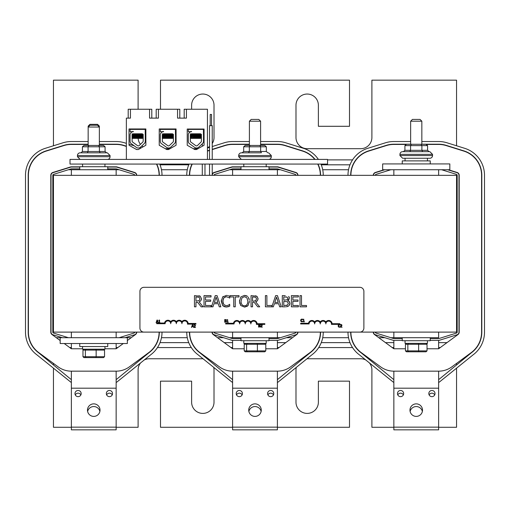 <?xml version="1.0" encoding="UTF-8"?>
<svg xmlns="http://www.w3.org/2000/svg" width="510" height="510" viewBox="0 0 510 510"><rect width="100%" height="100%" fill="white"/><g stroke="black" fill="none" stroke-linecap="round" stroke-linejoin="round"><path stroke-width="0.76" d="M393.847 332.106L393.847 337.703L438.638 337.703L438.638 332.106M438.638 175.338L438.638 169.741M393.847 175.338L393.847 169.741M393.847 379.497A2.69 2.69 0 0 1 393.102 379.064L361.086 352.761A25.532 25.532 0 0 1 350.676 332.188L350.676 332.106M421.84 144.209L438.638 144.209A25.532 25.532 0 0 1 446.256 145.369L463.896 150.883A25.532 25.532 0 0 1 481.81 175.255L481.81 332.188A25.532 25.532 0 0 1 471.406 352.761L439.384 379.064A2.69 2.69 0 0 1 438.638 379.497M350.676 175.338L350.676 175.255A25.532 25.532 0 0 1 368.59 150.883L386.236 145.369A25.532 25.532 0 0 1 393.847 144.209L410.646 144.209M421.84 141.525L438.638 141.525A28.216 28.216 0 0 1 447.053 142.806L464.699 148.321A28.216 28.216 0 0 1 484.5 175.255L484.5 332.188A28.216 28.216 0 0 1 472.993 354.922L439.448 381.99A2.69 2.69 0 0 1 438.638 382.436M347.986 175.338L347.986 175.255A28.216 28.216 0 0 1 367.786 148.321L385.433 142.806A28.216 28.216 0 0 1 393.847 141.525L410.646 141.525M393.847 382.411A2.69 2.69 0 0 1 393.108 381.99L359.493 354.922A28.216 28.216 0 0 1 347.986 332.188L347.986 332.106M393.847 388.186L438.638 388.186L438.638 371.165L393.847 371.165L393.847 427.15L438.638 427.15L438.638 429.841L393.847 429.841L393.847 427.15M438.638 388.186L438.638 427.15M409.97 410.129A6.273 6.273 0 0 1 419.379 404.704A6.273 6.273 0 0 1 419.379 415.561A6.273 6.273 0 0 1 409.97 410.129M397.475 393.561A3.092 3.092 0 0 1 402.109 390.883A3.092 3.092 0 0 1 402.109 396.238A3.092 3.092 0 0 1 397.475 393.561M428.827 393.561A3.092 3.092 0 0 1 433.468 390.883A3.092 3.092 0 0 1 433.468 396.238A3.092 3.092 0 0 1 428.827 393.561M426.742 144.432L438.638 144.432A25.309 25.309 0 0 1 446.186 145.586L463.832 151.1A25.309 25.309 0 0 1 481.587 175.255L481.587 332.188A25.309 25.309 0 0 1 471.272 352.576L451.905 366.817A22.395 22.395 0 0 1 438.638 371.165M350.899 175.338L350.899 175.255A25.309 25.309 0 0 1 368.653 151.1L386.3 145.586A25.309 25.309 0 0 1 393.847 144.432L405.743 144.432M393.847 371.165A22.395 22.395 0 0 1 380.587 366.817L361.214 352.576A25.309 25.309 0 0 1 350.899 332.188L350.899 332.106M373.294 332.106L373.294 332.188A2.913 2.913 0 0 0 374.48 334.534L393.847 348.77L405.456 348.77M384.087 169.741L375.334 172.476A2.913 2.913 0 0 0 373.294 175.255L373.294 175.338M427.029 348.77L438.638 348.77L458.005 334.534A2.913 2.913 0 0 0 459.191 332.188L459.191 175.255A2.913 2.913 0 0 0 457.151 172.476L448.398 169.741M410.117 411.474A6.273 6.273 0 0 1 422.369 411.474M429.139 394.906A3.092 3.092 0 0 1 434.705 394.906M397.781 394.906A3.092 3.092 0 0 1 403.353 394.906M447.646 169.741L457.081 172.686A2.69 2.69 0 0 1 458.968 175.255L458.968 332.188A2.69 2.69 0 0 1 457.081 334.751L439.442 340.259A2.69 2.69 0 0 1 438.638 340.38L438.638 348.77M402.243 340.38L393.847 340.38L393.847 348.77M438.638 340.38L430.242 340.38M373.518 175.338L373.518 175.255A2.69 2.69 0 0 1 375.405 172.686L384.84 169.741M393.847 340.38A2.69 2.69 0 0 1 393.051 340.259L375.405 334.751A2.69 2.69 0 0 1 373.518 332.188L373.518 332.106M430.242 338.589L438.638 338.589A0.899 0.899 0 0 0 438.906 338.551L456.552 333.043A0.899 0.899 0 0 0 457.177 332.188L457.177 175.255A0.899 0.899 0 0 0 456.552 174.401L441.641 169.741M375.309 332.106L375.309 332.188A0.899 0.899 0 0 0 375.94 333.043L393.58 338.551A0.899 0.899 0 0 0 393.847 338.589L402.243 338.589M390.845 169.741L375.934 174.401A0.899 0.899 0 0 0 375.309 175.255L375.309 175.338M232.605 332.106L232.605 337.703L277.395 337.703L277.395 332.106M277.395 175.338L277.395 169.741L232.605 169.741L232.605 175.338M232.605 379.497A2.69 2.69 0 0 1 231.859 379.064L199.844 352.761A25.532 25.532 0 0 1 189.433 332.188L189.433 332.106M320.567 332.106L320.567 332.188A25.532 25.532 0 0 1 310.156 352.761L278.141 379.064A2.69 2.69 0 0 1 277.395 379.497M317.991 164.073A25.532 25.532 0 0 1 320.567 175.255L320.567 175.338M260.597 144.209L277.395 144.209A25.532 25.532 0 0 1 285.007 145.369L302.653 150.883A25.532 25.532 0 0 1 315.065 159.413M212.23 149.36L224.993 145.369A25.532 25.532 0 0 1 232.605 144.209L249.403 144.209M207.436 150.858L209.54 150.201M189.433 175.338L189.433 175.255A25.532 25.532 0 0 1 192.009 164.073M320.949 164.073A28.216 28.216 0 0 1 323.257 175.255L323.257 175.338M323.257 332.106L323.257 332.188A28.216 28.216 0 0 1 311.75 354.922L278.205 381.99A2.69 2.69 0 0 1 277.395 382.436M260.597 141.525L277.395 141.525A28.216 28.216 0 0 1 285.81 142.806L303.456 148.321A28.216 28.216 0 0 1 318.393 159.413M212.23 146.542L224.19 142.806A28.216 28.216 0 0 1 232.605 141.525L249.403 141.525M207.436 148.04L209.54 147.384M186.743 175.338L186.743 175.255A28.216 28.216 0 0 1 189.051 164.073M232.605 382.411A2.69 2.69 0 0 1 231.865 381.99L198.25 354.922A28.216 28.216 0 0 1 186.743 332.188L186.743 332.106M232.605 388.186L277.395 388.186L277.395 371.165L232.605 371.165L232.605 427.15L277.395 427.15L277.395 429.841L232.605 429.841L232.605 427.15M277.395 388.186L277.395 427.15M248.727 410.129A6.273 6.273 0 0 1 258.137 404.704A6.273 6.273 0 0 1 258.137 415.561A6.273 6.273 0 0 1 248.727 410.129M236.232 393.561A3.092 3.092 0 0 1 240.867 390.883A3.092 3.092 0 0 1 240.867 396.238A3.092 3.092 0 0 1 236.232 393.561M267.584 393.561A3.092 3.092 0 0 1 272.219 390.883A3.092 3.092 0 0 1 272.219 396.238A3.092 3.092 0 0 1 267.584 393.561M320.344 332.106L320.344 332.188A25.309 25.309 0 0 1 310.029 352.576L290.655 366.817A22.395 22.395 0 0 1 277.395 371.165M317.743 164.073A25.309 25.309 0 0 1 320.344 175.255L320.344 175.338M260.597 144.432L277.395 144.432A25.309 25.309 0 0 1 284.943 145.586L302.589 151.1A25.309 25.309 0 0 1 314.778 159.413M212.23 149.596L225.057 145.586A25.309 25.309 0 0 1 232.605 144.432L249.403 144.432M207.436 151.094L209.54 150.437M189.656 175.338L189.656 175.255A25.309 25.309 0 0 1 192.257 164.073M232.605 371.165A22.395 22.395 0 0 1 219.345 366.817L199.971 352.576A25.309 25.309 0 0 1 189.656 332.188L189.656 332.106M212.052 332.106L212.052 332.188A2.913 2.913 0 0 0 213.237 334.534L232.605 348.77L244.213 348.77M241 166.827L232.605 166.827A2.913 2.913 0 0 0 231.738 166.961L214.092 172.476A2.913 2.913 0 0 0 212.23 174.248M297.948 175.338L297.948 175.255A2.913 2.913 0 0 0 295.908 172.476L278.262 166.961A2.913 2.913 0 0 0 277.395 166.827L268.999 166.827M265.786 348.77L277.395 348.77L296.763 334.534A2.913 2.913 0 0 0 297.948 332.188L297.948 332.106M248.874 411.474A6.273 6.273 0 0 1 261.126 411.474M267.89 394.906A3.092 3.092 0 0 1 273.462 394.906M236.538 394.906A3.092 3.092 0 0 1 242.11 394.906M297.725 332.106L297.725 332.188A2.69 2.69 0 0 1 295.838 334.751L278.199 340.259A2.69 2.69 0 0 1 277.395 340.38L277.395 348.77M241 340.38L232.605 340.38L232.605 348.77M277.395 340.38L268.999 340.38M268.999 167.05L277.395 167.05A2.69 2.69 0 0 1 278.199 167.178L295.838 172.686A2.69 2.69 0 0 1 297.725 175.255L297.725 175.338M212.275 175.338L212.275 175.255A2.69 2.69 0 0 1 214.162 172.686L231.801 167.178A2.69 2.69 0 0 1 232.605 167.05L241 167.05M232.605 340.38A2.69 2.69 0 0 1 231.801 340.259L214.162 334.751A2.69 2.69 0 0 1 212.275 332.188L212.275 332.106M268.999 338.589L277.395 338.589A0.899 0.899 0 0 0 277.663 338.551L295.309 333.043A0.899 0.899 0 0 0 295.934 332.188L295.934 332.106M214.066 332.106L214.066 332.188A0.899 0.899 0 0 0 214.691 333.043L232.337 338.551A0.899 0.899 0 0 0 232.605 338.589L241 338.589M241 168.842L232.605 168.842A0.899 0.899 0 0 0 232.337 168.887L214.691 174.401A0.899 0.899 0 0 0 214.066 175.255L214.066 175.338M295.934 175.338L295.934 175.255A0.899 0.899 0 0 0 295.309 174.401L277.663 168.887A0.899 0.899 0 0 0 277.395 168.842L268.999 168.842M71.362 332.106L71.362 337.703M116.152 332.106L116.152 337.703M116.152 175.338L116.152 169.741L71.362 169.741L71.362 175.338M71.362 379.497A2.69 2.69 0 0 1 70.616 379.064L38.594 352.761A25.532 25.532 0 0 1 28.19 332.188L28.19 175.255A25.532 25.532 0 0 1 46.104 150.883L63.744 145.369A25.532 25.532 0 0 1 71.362 144.209L88.16 144.209M159.324 332.106L159.324 332.188A25.532 25.532 0 0 1 148.914 352.761L116.898 379.064A2.69 2.69 0 0 1 116.152 379.497M156.748 164.073A25.532 25.532 0 0 1 159.324 175.255L159.324 175.338M99.354 144.209L116.152 144.209A25.532 25.532 0 0 1 123.764 145.369L126.365 146.185M135.915 149.169L137.062 149.526M159.707 164.073A28.216 28.216 0 0 1 162.014 175.255L162.014 175.338M162.014 332.106L162.014 332.188A28.216 28.216 0 0 1 150.507 354.922L116.962 381.99A2.69 2.69 0 0 1 116.152 382.436M99.354 141.525L116.152 141.525A28.216 28.216 0 0 1 124.567 142.806L126.365 143.367M129.017 144.196L134.219 145.822M139.906 147.6L141.085 147.97M71.362 382.411A2.69 2.69 0 0 1 70.622 381.99L37.007 354.922A28.216 28.216 0 0 1 25.5 332.188L25.5 175.255A28.216 28.216 0 0 1 45.301 148.321L62.947 142.806A28.216 28.216 0 0 1 71.362 141.525L88.16 141.525M71.362 388.186L116.152 388.186L116.152 371.165L71.362 371.165L71.362 427.15L116.152 427.15L116.152 429.841L71.362 429.841L71.362 427.15M116.152 388.186L116.152 427.15M87.484 410.129A6.273 6.273 0 0 1 96.894 404.704A6.273 6.273 0 0 1 96.894 415.561A6.273 6.273 0 0 1 87.484 410.129M74.989 393.561A3.092 3.092 0 0 1 79.624 390.883A3.092 3.092 0 0 1 79.624 396.238A3.092 3.092 0 0 1 74.989 393.561M106.341 393.561A3.092 3.092 0 0 1 110.976 390.883A3.092 3.092 0 0 1 110.976 396.238A3.092 3.092 0 0 1 106.341 393.561M159.101 332.106L159.101 332.188A25.309 25.309 0 0 1 148.786 352.576L129.412 366.817A22.395 22.395 0 0 1 116.152 371.165M156.5 164.073A25.309 25.309 0 0 1 159.101 175.255L159.101 175.338M99.354 144.432L116.152 144.432A25.309 25.309 0 0 1 123.7 145.586L126.365 146.421M71.362 371.165A22.395 22.395 0 0 1 58.095 366.817L38.728 352.576A25.309 25.309 0 0 1 28.413 332.188L28.413 175.255A25.309 25.309 0 0 1 46.168 151.1L63.814 145.586A25.309 25.309 0 0 1 71.362 144.432L88.16 144.432M79.758 166.827L71.362 166.827A2.913 2.913 0 0 0 70.495 166.961L52.849 172.476A2.913 2.913 0 0 0 50.809 175.255L50.809 332.188A2.913 2.913 0 0 0 51.994 334.534L60.167 340.54M64.228 343.523L71.362 348.77L82.556 348.77M136.706 175.338L136.706 175.255A2.913 2.913 0 0 0 134.666 172.476L117.019 166.961A2.913 2.913 0 0 0 116.152 166.827L107.757 166.827M127.347 340.54L135.52 334.534A2.913 2.913 0 0 0 136.706 332.188L136.706 332.106M104.952 348.77L116.152 348.77L123.286 343.523M87.631 411.474A6.273 6.273 0 0 1 99.883 411.474M106.647 394.906A3.092 3.092 0 0 1 112.219 394.906M75.295 394.906A3.092 3.092 0 0 1 80.861 394.906M116.152 343.523L116.152 348.77M71.362 343.523L71.362 348.77M107.757 167.05L116.152 167.05A2.69 2.69 0 0 1 116.956 167.178L134.595 172.686A2.69 2.69 0 0 1 136.482 175.255L136.482 175.338M136.482 332.106L136.482 332.188A2.69 2.69 0 0 1 134.595 334.751L125.148 337.703M62.367 337.703L52.919 334.751A2.69 2.69 0 0 1 51.032 332.188L51.032 175.255A2.69 2.69 0 0 1 52.919 172.686L70.558 167.178A2.69 2.69 0 0 1 71.362 167.05L79.758 167.05M119.136 337.703L134.06 333.043A0.899 0.899 0 0 0 134.691 332.188L134.691 332.106M79.758 168.842L71.362 168.842A0.899 0.899 0 0 0 71.094 168.887L53.448 174.401A0.899 0.899 0 0 0 52.823 175.255L52.823 332.188A0.899 0.899 0 0 0 53.448 333.043L68.378 337.703M134.691 175.338L134.691 175.255A0.899 0.899 0 0 0 134.066 174.401L116.42 168.887A0.899 0.899 0 0 0 116.152 168.842L107.757 168.842M456.552 175.338L53.448 175.338L53.448 332.106L456.552 332.106L456.552 175.338M213.715 367.378A11.194 11.194 0 0 1 214.015 369.948L214.015 402.199A11.194 11.194 0 0 1 202.821 413.4A11.194 11.194 0 0 1 191.62 402.199L191.62 381.148L160.491 381.148L160.491 427.284L232.605 427.284M144.311 359.926A11.194 11.194 0 0 1 149.296 358.753L202.821 358.753A11.194 11.194 0 0 1 203.005 358.753M116.152 427.284L138.102 427.284L138.102 369.948A11.194 11.194 0 0 1 140.55 362.961M277.395 427.284L349.509 427.284L349.509 381.148L318.38 381.148L318.38 402.199A11.194 11.194 0 0 1 307.179 413.4A11.194 11.194 0 0 1 295.985 402.199L295.985 369.948A11.194 11.194 0 0 1 296.272 367.41M369.412 362.91A11.194 11.194 0 0 1 371.898 369.948L371.898 427.284L393.847 427.284M307.001 358.753A11.194 11.194 0 0 1 307.179 358.753L360.704 358.753A11.194 11.194 0 0 1 365.721 359.939M438.638 427.284L456.552 427.284L456.552 368.188M53.448 368.163L53.448 427.284L71.362 427.284M456.552 364.956L456.552 363.394M53.448 363.394L53.448 364.956M446.996 342.631L438.638 342.631M393.847 342.631L385.49 342.631M349.987 342.631L321.255 342.631M285.753 342.631L277.395 342.631M232.605 342.631L224.247 342.631M188.745 342.631L160.012 342.631M393.847 337.703L390.864 337.703M384.852 337.703L378.79 337.703M348.528 337.703L322.715 337.703M292.453 337.703L286.39 337.703M280.379 337.703L277.395 337.703M232.605 337.703L229.621 337.703M223.609 337.703L217.547 337.703M187.285 337.703L161.472 337.703M131.21 337.703L127.347 337.703L127.347 343.523L60.167 343.523L60.167 337.703L56.304 337.703M456.552 145.777L456.552 80.159L371.898 80.159L371.898 137.49A11.194 11.194 0 0 1 360.704 148.69L307.179 148.69A11.194 11.194 0 0 1 295.985 137.49L295.985 105.245A11.194 11.194 0 0 1 307.179 94.044A11.194 11.194 0 0 1 318.38 105.245L318.38 126.295L349.509 126.295L349.509 80.159L160.491 80.159L160.491 109.248M191.62 109.248L191.62 105.245A11.194 11.194 0 0 1 202.821 94.044A11.194 11.194 0 0 1 214.015 105.245L214.015 137.49A11.194 11.194 0 0 1 212.23 143.565M138.102 109.248L138.102 80.159L53.448 80.159L53.448 145.777M143.106 146.823A11.194 11.194 0 0 1 141.869 145.873M140.441 144.343A11.194 11.194 0 0 1 138.133 138.363M198.02 148.69L193.277 148.69M170.028 148.69L165.278 148.69M209.54 146.446A11.194 11.194 0 0 1 207.436 147.696M160.012 164.813L188.745 164.813M321.255 164.813L349.987 164.813M61.602 169.741L62.354 169.741M68.359 169.741L71.362 169.741M116.152 169.741L119.155 169.741M125.16 169.741L125.913 169.741M161.472 169.741L187.285 169.741M222.844 169.741L223.597 169.741M229.602 169.741L232.605 169.741M277.395 169.741L280.398 169.741M286.403 169.741L287.155 169.741M322.715 169.741L348.528 169.741M449.833 163.92L382.653 163.92L382.653 169.741L449.833 169.741L449.833 163.92M60.167 337.703L127.347 337.703M261.7 324.366L260.769 324.5L260.769 324.883L261.432 324.647L261.891 325.093L260.712 327.082L262.369 327.082L261.05 326.77L262.121 325.616L261.7 324.366L264.843 324.366L264.843 323.703L257.097 323.703A3.455 3.455 0 0 0 250.85 321.912A3.455 3.455 0 0 0 245.246 321.912A3.455 3.455 0 0 0 239.649 321.912A3.455 3.455 0 0 0 233.459 323.283L225.656 323.283L225.656 323.939L234.052 323.939A2.799 2.799 0 0 1 236.85 321.141A2.799 2.799 0 0 1 239.649 323.939A2.799 2.799 0 0 1 242.448 321.141A2.799 2.799 0 0 1 245.246 323.939A2.799 2.799 0 0 1 248.051 321.141A2.799 2.799 0 0 1 250.85 323.939A2.799 2.799 0 0 1 253.859 321.147A2.799 2.799 0 0 1 256.415 324.366L260.769 324.5M261.05 326.77L262.261 325.074L261.553 326.292M261.891 325.093L261.05 324.736L261.891 325.093M156.984 320.076L156.079 322.76L156.685 322.008L157.711 322.008L158.329 322.76L157.424 320.076L156.984 320.076M157.615 321.702L156.78 321.702L157.195 320.439L157.615 321.702M191.473 327.439L192.079 326.693L193.105 326.693L193.723 327.439L192.818 324.755L192.378 324.755L191.473 327.439M192.174 326.387L192.589 325.119L193.009 326.387L192.174 326.387M158.718 322.76L160.032 322.76L159.553 322.486L159.553 320.063L158.718 320.439L159.279 320.063L158.718 320.439L159.209 320.688L159.209 322.486L158.718 322.76M195.559 327.439L194.24 327.133L195.451 325.437L194.648 324.698L193.959 324.857L193.959 325.24L194.622 325.01L195.081 325.456L193.902 327.439L195.559 327.439M194.648 324.698L195.451 325.437L194.24 327.133M195.311 325.973L194.954 326.432M194.24 325.093L194.622 325.01L194.24 325.093M194.954 325.119L195.081 325.456L194.954 325.119M194.399 326.578L195.081 325.456M226.032 320.739L226.536 321.421L226.032 320.752L226.536 321.421L226.255 322.027L226.536 321.421L226.255 322.027L224.712 322.243L224.712 319.56L226.128 319.668L226.408 320.165L226.032 320.739L226.408 320.165L226.128 319.668M225.968 321.829L225.356 321.944L225.968 321.829L225.943 321.019L225.968 321.829L225.069 321.944L225.069 320.949L225.943 321.019L225.471 320.949M225.898 319.936L225.885 320.56L225.069 320.65L225.069 319.866L225.898 319.936L225.407 319.866M225.471 320.65L225.885 320.56L225.471 320.65M228.333 322.243L227.855 321.969L227.581 319.553L227.026 319.923L227.511 320.172L227.511 321.969L227.026 322.243L228.333 322.243M227.026 319.923L227.581 319.553M260.157 326.865L260.431 326.26L260.157 326.865L258.608 327.082L258.608 324.392L260.03 324.507L260.157 326.865M259.845 325.852L259.864 326.661L258.965 326.776L258.965 325.782L259.845 325.852L259.373 325.782M259.373 325.488L259.934 325.048L258.965 325.488L258.965 324.698L259.8 324.768M260.431 326.26L259.928 325.59L260.431 326.26M260.304 324.998L260.03 324.507L260.304 324.998L259.928 325.578M260.03 324.507L259.322 324.392M259.258 326.776L260.062 326.272M259.781 325.399L259.934 325.048L259.781 325.399M304.47 321.81L303.998 321.529L303.718 319.113L303.163 319.483L303.648 319.732L303.648 321.529L303.163 321.81L304.47 321.81M303.163 319.483L303.718 319.113M302.666 321.198L302.334 321.778L300.989 321.504L301.652 321.842M301.856 321.855L300.989 321.504L300.67 320.21M300.67 320.726L300.989 319.445L300.651 320.465M300.823 319.681L301.863 319.069L300.989 319.445M302.334 319.139L301.863 319.069L302.334 319.139M302.666 319.732L302.36 319.502L302.691 319.732L302.691 319.298M301.863 319.375L302.36 319.502L301.263 319.655L302.36 319.502M302.379 321.415L301.276 321.281L301.863 321.549L301.276 321.281L301.263 319.655M342.121 327.178L340.801 326.872L342.012 325.176L341.209 324.436L340.521 324.596L340.521 324.978L341.184 324.749L341.643 325.195L340.463 327.178L342.121 327.178M341.209 324.436L342.012 325.176L341.305 326.387M341.515 326.17L340.801 326.872M341.184 324.749L340.801 324.832L341.184 324.749M340.546 326.719L341.515 324.857M338.646 327.006L339.373 327.229L338.417 326.763M338.181 326.1L338.506 326.878L338.181 325.584M338.506 324.813L338.168 325.839L338.506 324.813L339.38 324.443L338.461 324.87M339.851 324.513L339.38 324.443M340.183 325.106L339.877 324.876L340.208 325.106L340.208 324.672M339.373 324.749L339.877 324.876L338.78 325.029L339.373 324.749L338.544 325.839L338.793 326.649L339.896 326.789M339.373 327.229L339.851 327.152L339.373 327.229M339.851 327.152L340.183 326.572M339.373 326.916L338.793 326.649L339.373 326.916M338.793 326.649L338.544 325.839M359.85 287.315A4.029 4.029 0 0 1 363.879 291.344L363.879 328.07A4.029 4.029 0 0 1 359.85 332.106L143.967 332.106A4.029 4.029 0 0 1 139.931 328.07L139.931 291.344A4.029 4.029 0 0 1 143.967 287.315L359.85 287.315M289.323 297.617L288.972 299.536M288.96 299.548L287.799 300.549L289.368 298.152L288.66 296.387M288.998 301.219L289.89 303.386L289.342 301.595L287.799 300.6L288.526 300.894M289.119 305.554L289.89 303.386L289.578 304.865M286.359 306.797L288.73 305.917L287.289 306.644M289.094 296.922L289.227 297.247M255.529 295.736L257.206 296.559M258.009 298.12L257.907 299.74M256.505 301.569L255.72 301.952L257.416 300.728L258.041 298.669L256.772 296.221L251.041 295.628L251.041 306.829L252.526 306.829L252.526 302.373L254.235 302.373L257.773 306.829L259.705 306.829L255.72 301.952M239.566 302.334L239.56 300.154M247.541 296.412L244.449 295.392L240.847 296.909L244.449 295.392L246.368 295.736M246.84 295.953L247.293 296.227M249.345 300.16L248.242 297.139M248.886 298.293L249.16 299.128M245.348 306.994L244.449 307.065L248.064 305.541L249.403 301.231L249.352 302.277M248.064 305.541L246.649 306.606M240.847 296.909L239.502 301.231L240.841 305.541L244.449 307.065L240.841 305.541L240.369 304.891M239.853 303.699L239.732 303.265M198.964 295.736L200.207 296.221L201.476 298.669L201.335 299.74M199.939 301.569L199.155 301.952L200.851 300.728L201.476 298.669L200.207 296.221L194.469 295.628L194.469 306.829L195.961 306.829L195.961 302.373L197.663 302.373L201.201 306.829L203.133 306.829L199.155 301.952M224.241 297.432L223.284 298.733M222.934 299.88L223.138 303.342M223.756 304.508L222.819 301.238L223.813 297.853L226.293 296.699L225.324 296.845M228.461 305.184L229.653 304.285L228.461 305.184L226.293 305.739L223.852 304.623M228.62 306.58L229.761 306.064L226.274 307.026L224.266 306.657M223.45 306.229L222.672 305.56L221.321 300.173M222.66 296.973L223.24 296.425M227.524 295.539L226.74 295.443M228.27 295.724L229.761 296.374L228.27 295.724M226.293 296.699L228.996 297.63M300.014 295.628L300.014 306.829L306.497 306.829L306.497 305.503L301.499 305.503L301.499 295.628L300.014 295.628M217.062 295.628L215.233 295.628L211.459 306.829L212.963 306.829L213.977 303.699L218.255 303.699L219.268 306.829L220.836 306.829L217.062 295.628M217.846 302.424L214.385 302.424L216.112 297.151L217.846 302.424M229.64 298.171L229.761 296.374M226.3 295.43L222.666 296.973L221.263 301.238L222.672 305.56L226.274 307.026L228.27 306.701M229.761 306.064L229.653 304.285M199.926 298.79L199.289 300.549L195.961 301.13L195.961 296.916L199.219 297.298L199.926 298.79M246.936 297.846L247.854 301.231C247.758 304.215 246.623 305.732 244.462 305.777C242.288 305.732 241.153 304.215 241.058 301.231L241.976 297.846L244.462 296.68L246.936 297.846M211.032 295.628L204.025 295.628L204.025 306.829L211.032 306.829L211.032 305.503L205.511 305.503L205.511 301.346L210.655 301.346L210.655 300.02L205.511 300.02L205.511 296.954L211.032 296.954L211.032 295.628M253.833 301.13L252.526 301.13L252.526 296.916L255.784 297.298L256.492 298.79L255.854 300.549L253.903 301.13M255.045 301.002L255.491 300.823M230.004 296.954L233.758 296.954L233.758 306.829L235.25 306.829L235.25 296.954L239.005 296.954L239.005 295.628L230.004 295.628L230.004 296.954M273.36 306.829L274.374 303.699L278.651 303.699L279.665 306.829L281.24 306.829L277.459 295.628L275.63 295.628L271.887 306.72L271.887 305.503L266.889 305.503L266.889 295.628L265.404 295.628L265.404 306.829L273.36 306.829M276.509 297.151L278.243 302.424L274.788 302.424L276.509 297.151M285.269 295.628L282.298 295.628L282.298 306.829L285.511 306.829M288.341 303.45L287.532 305.088L283.789 305.56L283.789 301.416L287.436 301.71L288.341 303.507M287.818 298.363L287.187 299.803L283.789 300.173L283.789 296.903L287.245 297.19L287.818 298.363M286.104 305.515L286.537 305.464M286.441 296.947L286.04 296.916M292.861 301.346L298.006 301.346L298.006 300.02L292.861 300.02L292.861 296.954L298.375 296.954L298.375 295.628L291.376 295.628L291.376 306.829L298.375 306.829L298.375 305.503L292.861 305.503L292.861 301.346M300.67 323.939L300.67 323.283L308.474 323.283A3.455 3.455 0 0 1 314.664 321.912A3.455 3.455 0 0 1 320.261 321.912A3.455 3.455 0 0 1 325.865 321.912A3.455 3.455 0 0 1 332.112 323.703L339.858 323.703L339.858 324.366L331.43 324.366A2.799 2.799 0 0 0 328.873 321.147A2.799 2.799 0 0 0 325.865 323.939A2.799 2.799 0 0 0 323.059 321.141A2.799 2.799 0 0 0 320.261 323.939A2.799 2.799 0 0 0 317.462 321.141A2.799 2.799 0 0 0 314.664 323.939A2.799 2.799 0 0 0 311.865 321.141A2.799 2.799 0 0 0 309.066 323.939L300.67 323.939M156.729 323.703L156.729 323.047L164.532 323.047A3.455 3.455 0 0 1 170.729 321.676A3.455 3.455 0 0 1 176.326 321.676A3.455 3.455 0 0 1 181.923 321.676A3.455 3.455 0 0 1 188.171 323.467L195.923 323.467L195.923 324.13L187.489 324.13A2.799 2.799 0 0 0 184.932 320.911A2.799 2.799 0 0 0 181.923 323.703A2.799 2.799 0 0 0 179.125 320.905A2.799 2.799 0 0 0 176.326 323.703A2.799 2.799 0 0 0 173.527 320.905A2.799 2.799 0 0 0 170.729 323.703A2.799 2.799 0 0 0 167.924 320.905A2.799 2.799 0 0 0 165.125 323.703L156.729 323.703M104.952 346.545L104.952 349.191L82.556 349.191L82.556 346.545M79.758 343.523L79.758 346.545L107.757 346.545L107.757 343.523M427.444 340.725L427.444 343.37L405.048 343.37L405.048 340.725M402.243 337.703L402.243 340.725L430.242 340.725L430.242 337.703M266.195 340.725L266.195 343.37L243.805 343.37L243.805 340.725M241 337.703L241 340.725L268.999 340.725L268.999 337.703M399.942 155.563L399.942 154.358L432.544 154.358L432.544 155.563L399.942 155.563L402.626 158.253L416.243 158.253M430.242 163.92L430.242 160.892L402.243 160.892L402.243 163.92M409.817 151.668L403.365 151.668L404.914 150.322L404.914 145.618L406.47 144.279L411.347 144.279L410.569 145.618L410.569 150.322L404.914 150.322M403.365 151.668L409.798 151.668L410.569 150.322L421.897 150.322L422.675 151.668L429.12 151.668L427.571 150.322L421.897 150.322L421.897 145.618L421.126 144.279L411.347 144.279M404.914 145.618L427.571 145.618L427.571 150.322M432.544 154.358L429.86 151.668L402.626 151.668A2.69 2.69 0 0 0 399.942 154.358M427.571 145.618L426.016 144.279L421.126 144.279M410.646 121.208L412.437 119.416L420.049 119.416L421.84 121.208L410.646 121.208L410.646 144.279L426.016 144.279M432.544 155.563A2.69 2.69 0 0 1 429.86 158.253L427.444 158.253L427.444 160.892M402.626 158.253L429.86 158.253M98.462 126.136L99.354 126.136L97.563 124.344L89.951 124.344L88.16 126.136L89.052 126.136M88.16 126.136L88.16 127.035L99.354 127.035L99.354 126.136M249.403 121.208L260.597 121.208L258.806 119.416L251.194 119.416L249.403 121.208L249.403 145.439L260.597 145.439L260.597 121.208M264.798 343.37L265.786 344.263L265.786 350.893L257.397 350.893L257.397 344.263L265.786 344.263M257.174 343.37L257.397 344.263L246.61 344.263L247.375 343.37M245.202 343.37L244.213 344.263L246.61 344.263L246.61 350.893L244.213 350.893L244.213 344.263M252.826 351.785L245.202 351.785L247.375 351.785L246.61 350.893L257.397 350.893L257.174 351.785L264.798 351.785L265.786 350.893M245.202 351.785L244.213 350.893M247.375 351.785L257.174 351.785M88.16 127.035L89.951 125.243L97.563 125.243L99.354 127.035L99.354 145.439L88.16 145.439L88.16 127.035M103.555 349.191L104.544 350.083L104.544 356.713L96.154 356.713L96.154 350.083L104.544 350.083M95.931 349.191L96.154 350.083L85.368 350.083L86.133 349.191M83.959 349.191L82.971 350.083L85.368 350.083L85.368 356.713L82.971 356.713L82.971 350.083M91.583 357.612L83.959 357.612L86.133 357.612L85.368 356.713L96.154 356.713L95.931 357.612L103.555 357.612L104.544 356.713M83.959 357.612L82.971 356.713M86.133 357.612L95.931 357.612M426.041 343.37L427.029 344.263L427.029 350.893L418.64 350.893L418.64 344.263L427.029 344.263M418.417 343.37L418.64 344.263L407.853 344.263L408.618 343.37M406.444 343.37L405.456 344.263L407.853 344.263L407.853 350.893L405.456 350.893L405.456 344.263M414.069 351.785L406.444 351.785L408.618 351.785L407.853 350.893L418.64 350.893L418.417 351.785L426.041 351.785L427.029 350.893M406.444 351.785L405.456 350.893M408.618 351.785L418.417 351.785M186.424 109.248L186.424 118.122L177.556 118.122L177.556 109.248L158.431 109.248L158.431 118.122L149.564 118.122L149.564 109.248L130.439 109.248L130.439 118.122L126.365 118.122L126.365 159.413L207.436 159.413L207.436 109.248L184.186 109.248L184.186 118.122M196.541 149.526L194.75 149.526L187.221 145.254L187.221 129.043L204.07 129.043L204.07 145.254L196.541 149.526M138.337 149.526L136.546 149.526L129.017 145.254L129.017 128.953L145.866 128.953L145.866 145.254L138.337 149.526M168.549 149.526L166.757 149.526L159.228 145.254L159.228 128.953L176.077 128.953L176.077 145.254L168.549 149.526M156.194 118.122L156.194 109.248L158.431 109.248M149.564 109.248L151.802 109.248L151.802 118.122M179.8 109.248L179.8 118.122L179.8 109.248L177.556 109.248M128.201 118.122L128.201 109.248L130.439 109.248M188.298 129.406L203.452 129.406L203.452 134.506A3.391 3.391 0 0 1 203.509 135.093L203.509 141.13A3.391 3.391 0 0 1 202.476 143.565L198.894 147.046A3.391 3.391 0 0 1 194.52 147.345L189.083 143.348A3.379 3.379 0 0 1 188.298 141.652L188.298 134.551A3.379 3.379 0 0 1 191.639 131.688L188.298 131.688L188.298 129.406M200.111 133.798A1.3 1.3 0 0 1 201.412 135.093L201.412 141.13A1.3 1.3 0 0 1 201.016 142.067L197.434 145.541A1.3 1.3 0 0 1 195.757 145.656L190.536 141.812A1.3 1.3 0 0 1 190.338 141.13L190.364 135.067A1.275 1.275 0 0 1 191.639 133.798L200.111 133.798M201.042 136.106L195.846 135.807M193.902 135.717L190.364 135.456M190.364 135.354L201.335 134.659M201.259 134.474L190.364 135.15M190.663 135.303L195.846 135.603M197.797 135.692L201.412 135.972L200.385 135.38M190.357 136.954L201.412 136.234L200.385 136.833L191.288 137.789L200.385 136.833M201.412 136.036L190.357 136.75M197.797 137.292L201.412 137.572L200.385 136.98M193.902 138.095L191.288 137.802M191.288 136.004L200.411 135.22L191.288 136.004M199.168 133.798L191.288 134.595L200.398 133.824M201.673 129.406L201.673 129.043M190.351 138.363L200.36 138.363M201.45 137.604L190.313 138.363M192.582 138.363L201.45 137.802M130.069 129.406L145.222 129.406L145.222 134.506A3.391 3.391 0 0 1 145.273 135.093L145.273 141.13A3.391 3.391 0 0 1 144.247 143.565L140.658 147.046A3.391 3.391 0 0 1 136.285 147.345L130.853 143.348A3.379 3.379 0 0 1 130.069 141.652L130.069 134.551A3.379 3.379 0 0 1 133.41 131.688L130.069 131.688L130.069 129.406M141.882 133.798A1.3 1.3 0 0 1 143.182 135.093L143.182 141.13A1.3 1.3 0 0 1 142.787 142.067L139.204 145.541A1.3 1.3 0 0 1 137.528 145.656L132.3 141.812A1.3 1.3 0 0 1 132.109 141.13L132.135 135.067A1.275 1.275 0 0 1 133.41 133.798L141.882 133.798M142.806 136.106L137.617 135.807M135.673 135.717L132.135 135.456M132.135 135.354L143.106 134.659M143.023 134.474L132.135 135.15M132.428 135.303L137.617 135.603M139.568 135.692L143.182 135.972M132.128 136.954L143.182 136.234M143.182 136.036L132.128 136.75M139.568 137.292L143.182 137.572M133.059 137.604L142.182 136.82L133.059 137.604M135.673 138.095L133.059 137.802M133.059 136.004L142.182 135.22L133.059 136.004M140.932 133.798L133.059 134.595L142.162 133.824M143.444 129.406L143.444 128.953M132.122 138.363L142.124 138.363M143.221 137.604L132.084 138.363M134.347 138.363L143.221 137.802M160.299 129.406L175.459 129.406L175.459 134.506A3.391 3.391 0 0 1 175.51 135.093L175.51 141.13A3.391 3.391 0 0 1 174.477 143.565L170.895 147.046A3.391 3.391 0 0 1 166.521 147.345L161.083 143.348A3.379 3.379 0 0 1 160.299 141.652L160.299 134.551A3.379 3.379 0 0 1 163.64 131.688L160.299 131.688L160.299 129.406M172.119 133.798A1.3 1.3 0 0 1 173.413 135.093L173.413 141.13A1.3 1.3 0 0 1 173.017 142.067L169.435 145.541A1.3 1.3 0 0 1 167.758 145.656L162.537 141.812A1.3 1.3 0 0 1 162.346 141.13L162.365 135.067A1.275 1.275 0 0 1 163.64 133.798L172.119 133.798M173.043 136.106L167.847 135.807M165.903 135.717L162.365 135.456M162.365 135.354L173.336 134.659M173.26 134.474L162.365 135.15M162.664 135.303L167.847 135.603M169.798 135.692L173.413 135.972M162.358 136.954L173.413 136.234M173.413 136.036L162.358 136.75M169.798 137.292L173.413 137.572M163.296 137.604L172.412 136.82L163.296 137.604M165.903 138.095L163.296 137.802M163.296 136.004L172.412 135.22L163.296 136.004M171.169 133.798L163.296 134.595L172.399 133.824M173.674 129.406L173.674 128.953M162.352 138.363L172.361 138.363M173.451 137.604L162.314 138.363L163.315 137.776M164.583 138.363L173.451 137.802M70.017 164.073L327.56 164.073L327.56 159.413L70.017 159.413L70.017 164.073M202.285 129.043L202.285 129.406M202.285 143.75L202.285 146.268M202.285 164.073L202.285 175.338M211.554 125.658L211.554 114.463L210.216 114.463L210.216 125.658M212.23 159.413L212.23 125.658L209.54 125.658L209.54 159.413M209.54 164.073L209.54 175.338M268.999 169.741L268.999 166.719L241 166.719L241 169.741M107.757 169.741L107.757 166.719L79.758 166.719L79.758 169.741M242.123 152.834L248.548 152.834L242.123 152.834L243.672 151.489L243.672 146.784L245.227 145.439L250.104 145.439L249.326 146.784L249.326 151.489L243.672 151.489M249.403 152.834L248.548 152.834L249.326 151.489L260.655 151.489L261.432 152.834M243.672 146.784L266.328 146.784L266.328 151.489L267.877 152.834M260.597 152.834L241.383 152.834A2.69 2.69 0 0 0 238.699 155.518L271.301 155.518L271.301 156.729A2.69 2.69 0 0 1 268.617 159.413M266.328 151.489L260.655 151.489L260.655 146.784L259.877 145.439L250.104 145.439M266.328 146.784L264.773 145.439L259.877 145.439M80.88 152.834L82.429 151.489L82.429 146.784L83.984 145.439L88.861 145.439L88.083 146.784L88.083 151.489L82.429 151.489M87.325 152.834L88.083 151.489L99.412 151.489L100.183 152.834L106.635 152.834L100.202 152.834M82.429 146.784L105.085 146.784L105.085 151.489L106.635 152.834M110.058 155.518L107.374 152.834L80.14 152.834A2.69 2.69 0 0 0 77.456 155.518L110.058 155.518L110.058 156.729A2.69 2.69 0 0 1 107.374 159.413M105.085 151.489L99.412 151.489L99.412 146.784L98.634 145.439L88.861 145.439M105.085 146.784L103.53 145.439L98.634 145.439M440.289 347.559L438.638 347.559M393.847 347.559L392.196 347.559M352.537 347.559L318.705 347.559M279.046 347.559L277.395 347.559M232.605 347.559L230.953 347.559M191.295 347.559L157.462 347.559M117.804 347.559L116.152 347.559M71.362 347.559L69.711 347.559M327.56 159.885L352.537 159.885M271.301 156.729L238.699 156.729L238.699 155.518M110.058 156.729L77.456 156.729L77.456 155.518M405.048 158.253L405.048 160.892M421.84 144.279L421.84 121.208M189.969 129.043L189.969 129.406M191.256 137.776L190.243 138.363M200.328 136.98L201.373 137.585M191.256 136.176L190.211 136.782M200.328 135.38L201.373 135.985M191.256 134.576L190.211 135.182M200.328 133.779L201.373 134.385M191.256 131.382L190.211 131.982M190.211 137.024L191.256 137.63M190.211 135.424L191.256 136.03M190.211 133.83L191.256 134.43M190.026 129.043L190.026 129.406M191.314 137.776L190.3 138.363M191.314 136.176L190.268 136.782M191.314 134.576L190.268 135.182M200.385 133.779L201.431 134.385M191.314 131.382L190.268 131.982M201.431 137.827L200.5 138.363M190.268 137.024L191.314 137.63M190.268 135.424L191.314 136.03M201.431 134.627L200.385 135.233M190.268 133.83L191.314 134.43M131.739 128.953L131.739 129.406M133.027 137.776L132.013 138.363M142.099 136.98L143.138 137.585M133.027 136.176L131.982 136.782M142.099 135.38L143.138 135.985M133.027 134.576L131.982 135.182M142.099 133.779L143.138 134.385M133.027 131.382L131.982 131.982M131.982 137.024L133.027 137.63M131.982 135.424L133.027 136.03M131.982 133.83L133.027 134.43M131.797 128.953L131.797 129.406M133.084 137.776L132.071 138.363M142.156 136.98L143.202 137.585M133.084 136.176L132.039 136.782M142.156 135.38L143.202 135.985M133.084 134.576L132.039 135.182M142.156 133.779L143.202 134.385M133.084 131.382L132.039 131.982M143.202 137.827L142.271 138.363M132.039 137.024L133.084 137.63M143.202 136.227L142.156 136.833M132.039 135.424L133.084 136.03M143.202 134.627L142.156 135.233M132.039 133.83L133.084 134.43M161.97 128.953L161.97 129.406M163.257 137.776L162.244 138.363M172.329 136.98L173.374 137.585M163.257 136.176L162.212 136.782M172.329 135.38L173.374 135.985M163.257 134.576L162.212 135.182M172.329 133.779L173.374 134.385M163.257 131.382L162.212 131.982M162.212 137.024L163.257 137.63M162.212 135.424L163.257 136.03M162.212 133.83L163.257 134.43M162.027 128.953L162.027 129.406M172.386 136.98L173.432 137.585M163.315 136.176L162.269 136.782M172.386 135.38L173.432 135.985M163.315 134.576L162.269 135.182M172.386 133.779L173.432 134.385M163.315 131.382L162.269 131.982M173.432 137.827L172.501 138.363M162.269 137.024L163.315 137.63M173.432 136.227L172.386 136.833M162.269 135.424L163.315 136.03M173.432 134.627L172.386 135.233M162.269 133.83L163.315 134.43M204.975 175.338L204.975 164.073M212.23 175.338L212.23 164.073M243.805 164.073L243.805 166.719M266.195 164.073L266.195 166.719M82.556 164.073L82.556 166.719M104.952 164.073L104.952 166.719M271.301 155.518L268.617 152.834M238.699 156.729L241.383 159.413M77.456 156.729L80.14 159.413"/></g></svg>
